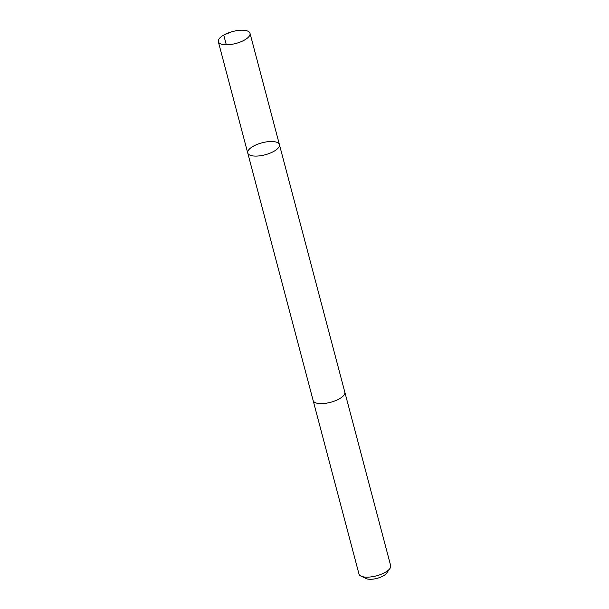 <?xml version="1.0" encoding="UTF-8"?>
<svg xmlns="http://www.w3.org/2000/svg" width="609" height="609" viewBox="0 0 609 609"><rect width="100%" height="100%" fill="white"/><g stroke="black" fill="none" stroke-linecap="round" stroke-linejoin="round"><path stroke-width="0.91" d="M344.77 391.975A16.39 6.189 165.2 0 1 344.823 392.143A16.382 6.189 165.2 0 1 344.207 394.769A16.382 6.189 165.2 0 1 327.421 403.013A16.382 6.189 165.2 0 1 313.14 400.509L247.734 152.981A16.382 6.189 -14.8 0 0 262.022 155.485A16.382 6.189 -14.8 0 0 278.808 147.233A16.382 6.189 -14.8 0 0 279.417 144.615A16.382 6.189 -14.8 0 0 261.999 142.81A16.382 6.189 -14.8 0 0 247.734 152.981A16.382 6.189 -14.8 0 0 262.022 155.485A16.382 6.189 -14.8 0 0 278.808 147.233A16.382 6.189 -14.8 0 0 279.417 144.615L250.017 33.32A16.39 6.189 165.2 0 1 249.408 35.946A16.39 6.189 165.2 0 1 232.615 44.198A16.39 6.189 165.2 0 1 218.327 41.694A16.39 6.189 165.2 0 1 218.943 39.067A16.39 6.189 165.2 0 1 229.898 32.323L235.325 30.892A16.39 6.189 165.2 0 1 250.017 33.32M279.417 144.615L344.816 392.143A16.39 6.189 165.2 0 1 330.558 402.313A16.39 6.189 165.2 0 1 313.133 400.516A16.39 6.189 165.2 0 1 313.095 400.341M344.823 392.143L390.674 565.67A16.39 6.189 165.2 0 1 389.935 568.479A16.39 6.189 165.2 0 1 376.408 575.848A16.39 6.189 165.2 0 1 361.008 576.122A16.39 6.189 165.2 0 1 358.983 574.043L313.133 400.516M389.935 568.479L386.692 573.115A11.655 4.408 165.2 0 1 377.07 578.352A11.655 4.408 165.2 0 1 366.116 578.55L361.008 576.122M226.312 44.815L223.724 35.04L232.569 31.432M247.734 152.981L218.327 41.694"/></g></svg>
